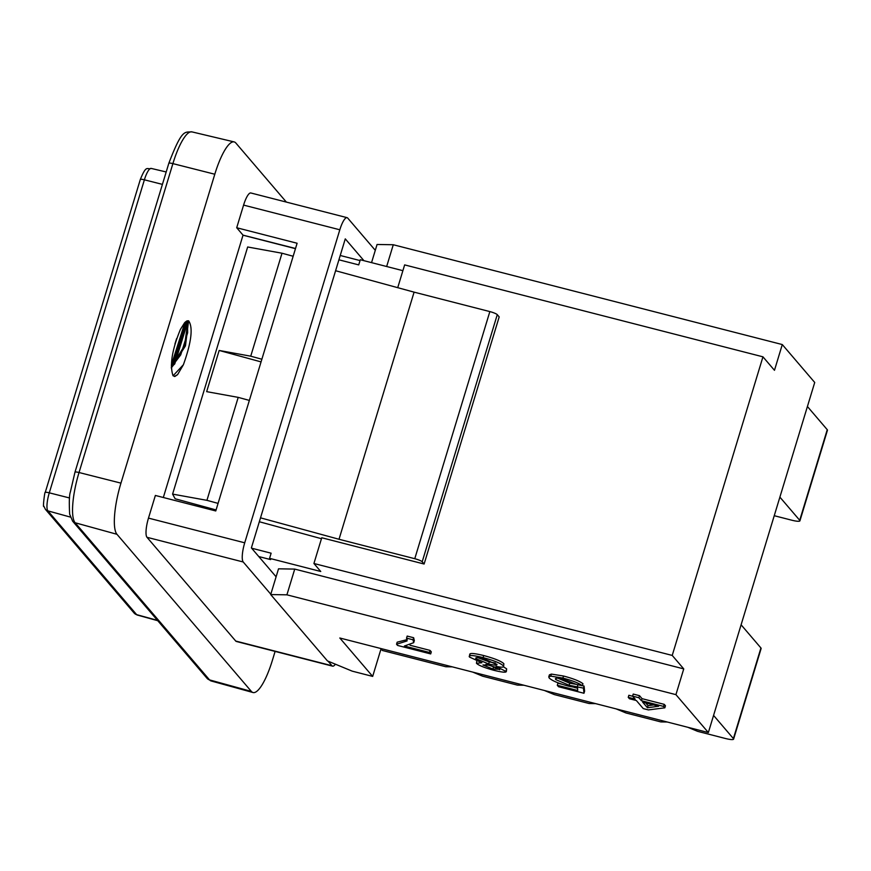 <?xml version="1.0" encoding="UTF-8"?>
<svg xmlns="http://www.w3.org/2000/svg" width="871" height="871" viewBox="0 0 871 871"><rect width="100%" height="100%" fill="white"/><g stroke="black" fill="none" stroke-linecap="round" stroke-linejoin="round"><path stroke-width="1.31" d="M188.593 320.768C193.21 327.354 191.478 342.009 183.4 364.742L177.586 374.639L174.962 376.424L173.013 375.717C169.562 365.254 172.023 349.815 180.417 329.412L184.554 322.847M187.494 321.018L187.657 332.776L180.733 354.878L171.315 367.214L184.554 345.602L187.907 321.453L187.167 320.887L188.582 320.822L185.447 345.885L171.326 368.074M184.445 322.967A24.649 6.162 -75.6 0 1 185.283 322.085L187.167 320.887M402.892 270.674L360.289 259.743L358.721 264.893L338.917 259.808M386.659 266.515L393.278 244.74L782.289 344.557L774.471 370.295L762.952 356.827L404.645 264.893L397.72 287.68M393.278 244.74L377.067 244.479L371.547 262.628M782.289 344.557L814.723 382.467L708.363 732.555L339.81 637.997L372.668 676.408L352.2 671.149L327.452 660.915L270.707 594.566L286.907 594.828L294.736 569.09L683.746 668.895L675.929 694.644L708.363 732.555M675.929 694.644L286.907 594.828M410.034 645.259L430.056 650.397L429.425 652.455L404.384 646.032L413.692 642.678L414.324 640.62L413.649 637.724L407.171 636.07L406.539 638.127L407.062 640.936L396.545 644.246L397.176 642.177L407.193 639.597M430.056 650.397L431.308 651.867L430.688 653.925L429.425 652.455M556.395 677.551L569.732 683.191L576.678 684.421M582.383 685.586L584.071 686.065L584.604 691.204L583.973 693.262L583.45 688.123L569.111 685.248L555.763 679.609L555.393 678.727M548.763 676.919L549.394 674.862L551.387 674.089L563.515 676.016C573.336 678.618 579.814 681.187 582.949 683.724L582.329 685.782C579.193 683.245 572.704 680.676 562.884 678.073L550.755 676.146L548.763 676.919L549.22 678.041C552.214 680.784 558.67 683.495 568.589 686.163L577.593 687.872L577.691 690.507L557.288 685.27L557.908 683.212L562.22 684.312M574.239 687.393L577.615 688.264M632.586 696.125L633.217 694.067L639.499 695.679L642.047 698.662L664.246 704.356L665.455 705.76L664.823 707.818L663.626 706.414L641.426 700.72L638.868 697.736L632.586 696.125L635.144 699.108L628.241 697.333L629.439 698.749L636.342 700.513L643.255 708.591L648.405 709.919L664.823 707.818M628.241 697.333L628.862 695.276L632.716 696.267M506.65 668.852L506.323 671.65L496.132 666.391C502.175 667.6 504.538 667.393 503.231 665.749C500.629 663.245 493.922 660.523 483.1 657.605C472.605 655.068 468.065 654.883 469.48 657.05L481.892 662.744L476.459 663.299C478.647 665.411 484.526 667.763 494.107 670.365C503.275 672.586 507.249 672.771 506.029 670.91L506.65 668.852L503.449 666.827M470.1 654.992C468.685 652.825 473.236 653 483.732 655.547C494.554 658.465 501.261 661.187 503.852 663.691L503.59 666.62L503.852 663.691M476.84 660.61L476.459 663.299M469.752 654.121L469.48 657.05M499.606 669.309L492.921 669.08L482.948 664.965L489.535 665.161L499.769 669.734M496.742 664.083C497.624 665.52 494.935 665.477 488.664 663.952L475.936 658.694C475.033 657.257 477.765 657.3 484.134 658.846L496.993 664.704M476.23 657.725L475.936 658.694L475.686 658.073M485.887 664.377L497.297 667.817M477.896 657.681L489.284 661.895L495.381 663.038M642.047 698.662L641.426 700.72M664.246 704.356L663.626 706.414M639.499 695.679L638.868 697.736M642.624 702.124L658.661 706.239L647.447 707.753L642.624 702.124M645.683 702.908L648.068 705.695L653.62 704.944M648.068 705.695L647.447 707.753M556.177 678.259L555.763 679.609C554.653 677.812 557.396 677.725 564.005 679.336L575.851 684.225L582.329 685.782M577.909 684.715L577.397 686.424M584.071 686.065L583.45 688.123M557.288 685.27L558.54 686.729L583.973 693.262M396.545 644.246L397.568 645.433L430.688 653.925M413.649 637.724L413.017 639.782L406.539 638.127M413.692 642.678L413.017 639.782M270.707 594.566L278.524 568.817L294.736 569.09M381.019 648.917L372.668 676.408M335.596 270.729L414.095 292.144L489.85 311.589L414.77 558.703A6.554 1.1 16.9 0 1 422.195 561.773L497.276 314.66L499.192 316.902L424.112 564.027L321.747 537.755L313.919 563.493L672.227 655.428L762.952 356.827M672.227 655.428L683.746 668.895M497.276 314.66A6.554 1.1 -163.1 0 0 489.85 311.589M249.356 400.41L238.208 397.372L206.928 500.335L172.589 494.107L247.669 246.983L282.008 253.221L293.146 256.259M261.06 361.89L219.165 350.458L250.728 356.185L261.866 359.233M238.208 397.372L206.656 391.645L219.165 350.458M282.008 253.221L250.728 356.185M218.066 503.384L206.928 500.335M414.095 292.144L339.015 539.269L260.516 517.842M414.77 558.703L339.015 539.269M172.589 494.107L175.147 498.767L216.073 509.938M259.329 521.74L321.453 538.703M424.112 564.027L422.195 561.773M258.785 556.558L270.631 559.596L269.564 558.344L320.746 571.485L313.919 563.493M799.916 520.836L827.45 430.23A10.92 1.829 -163.1 0 0 827.243 429.686L799.709 520.292A10.92 1.829 16.9 0 1 799.916 520.836A10.92 1.829 16.9 0 1 791.608 520.161L774.243 515.708M807.417 406.507L827.243 429.686M733.6 739.131L761.123 648.514A10.92 1.829 -163.1 0 0 760.927 647.97L733.393 738.586A10.92 1.829 16.9 0 1 733.6 739.131A10.92 1.829 16.9 0 1 725.293 738.456L697.649 731.357L687.785 727.274M733.393 738.586L713.567 715.407M380.638 648.47L382.336 650.463L445.81 666.74L452.267 666.848M523.928 685.237L517.472 685.129L482.665 676.201L472.801 672.118M595.59 703.626L589.134 703.518L554.326 694.59L544.462 690.507M667.251 722.005L660.795 721.907L625.988 712.968L616.124 708.885M741.101 624.801L760.927 647.97M799.709 520.292L779.893 497.123M269.564 558.344L271.121 553.194L251.643 548.197M116.964 534.293L251.381 691.432L209.541 679.903A5.455 5.204 139.5 0 1 207.048 678.324L211.13 680.97A42.875 10.713 -75.6 0 1 209.541 679.903L75.135 522.763L116.964 534.293A43.659 10.909 -75.6 0 1 120.949 483.133L79.032 472.518A5.455 0.915 -163.1 0 0 74.971 472.202L70.388 491.919C69.266 494.902 69.027 502.317 69.658 514.162L72.631 521.185A5.455 5.204 139.5 0 0 75.135 522.763A42.875 10.713 -75.6 0 1 79.032 472.518L172.894 163.617A5.455 0.915 -163.1 0 0 168.822 163.302C182.213 128.298 184.696 132.479 191.881 131.869L234.136 141.908A43.659 10.909 -75.6 0 1 235.845 143.018L286.374 202.094M275.105 651.41L272.427 660.218A43.659 10.909 -75.6 0 1 252.993 692.521A43.659 10.909 -75.6 0 1 251.381 691.432M191.881 131.869A42.875 10.713 -75.6 0 0 172.894 163.617L214.799 174.233A43.659 10.909 -75.6 0 1 234.136 141.908M214.799 174.233L120.949 483.133M243.586 205.099L339.821 229.781A16.375 4.094 -75.6 0 1 347.083 217.663L250.859 192.981A16.375 4.094 -75.6 0 0 243.586 205.099L236.705 227.745L297.109 243.249L215.768 510.961L155.365 495.457L148.484 518.114A16.375 4.094 -75.6 0 0 146.992 537.298L235.747 641.056A16.375 4.094 -75.6 0 0 236.368 641.47L332.602 666.163A16.375 4.094 -75.6 0 1 331.982 665.749L235.747 641.056M163.323 497.504L243.031 235.148L236.705 227.745M295.509 248.485L243.031 235.148M375.292 250.325L347.714 218.077A16.375 4.094 -75.6 0 0 347.083 217.663M339.821 229.781L244.718 542.807L148.484 518.114M146.992 537.298L243.227 561.991A16.375 4.094 -75.6 0 1 244.718 542.807M243.227 561.991L270.805 594.229M328.051 661.154L331.982 665.749M335.389 664.192A16.375 4.094 -75.6 0 1 332.602 666.163M276.096 576.798L251.381 547.903L345.275 238.872L363.936 260.679M171.315 367.148L174.755 363.904L187.635 322.237L187.276 320.909M172.926 365.907L186.753 321.04M171.456 366.996L186.056 321.443M174.331 376.479L177.586 374.628M171.326 365.232L184.957 322.412M173.068 375.793L183.389 364.731M174.919 344.023L176.595 338.612M162.42 184.38L144.39 179.818A5.455 0.915 16.9 0 0 140.318 179.502L45.216 492.518C44.857 490.166 42.592 509.176 43.822 506.138L45.39 509.306A5.455 5.204 -40.5 0 0 47.883 510.874A15.395 3.843 -75.6 0 1 49.288 492.834L144.39 179.818A15.395 3.843 -75.6 0 1 151.206 168.419L166.187 171.968M45.39 509.306L134.145 613.064A5.455 5.204 -40.5 0 0 136.638 614.643L47.883 510.874L70.409 517.091M69.571 497.972L49.288 492.834A5.455 0.915 16.9 0 0 45.216 492.518M134.145 613.064L137.204 615.024A15.395 3.843 -75.6 0 1 136.638 614.643L157.488 620.392M483.732 655.547L483.1 657.605M493.541 667.023L492.921 669.08M489.284 661.895L488.664 663.952M569.732 683.191L569.111 685.248M551.387 674.089L550.755 676.146M563.515 676.016L562.884 678.073M243.02 235.203L295.454 248.66M174.766 363.893L171.304 367.072M187.624 322.216L187.134 320.789M140.318 179.502C146.633 163.835 147.166 170.128 151.206 168.419M137.204 615.024L157.749 620.696M360.039 260.571L340.234 255.486M207.048 678.324L72.631 521.185M74.971 472.202L168.822 163.302M211.13 680.97L252.993 692.521"/></g></svg>
